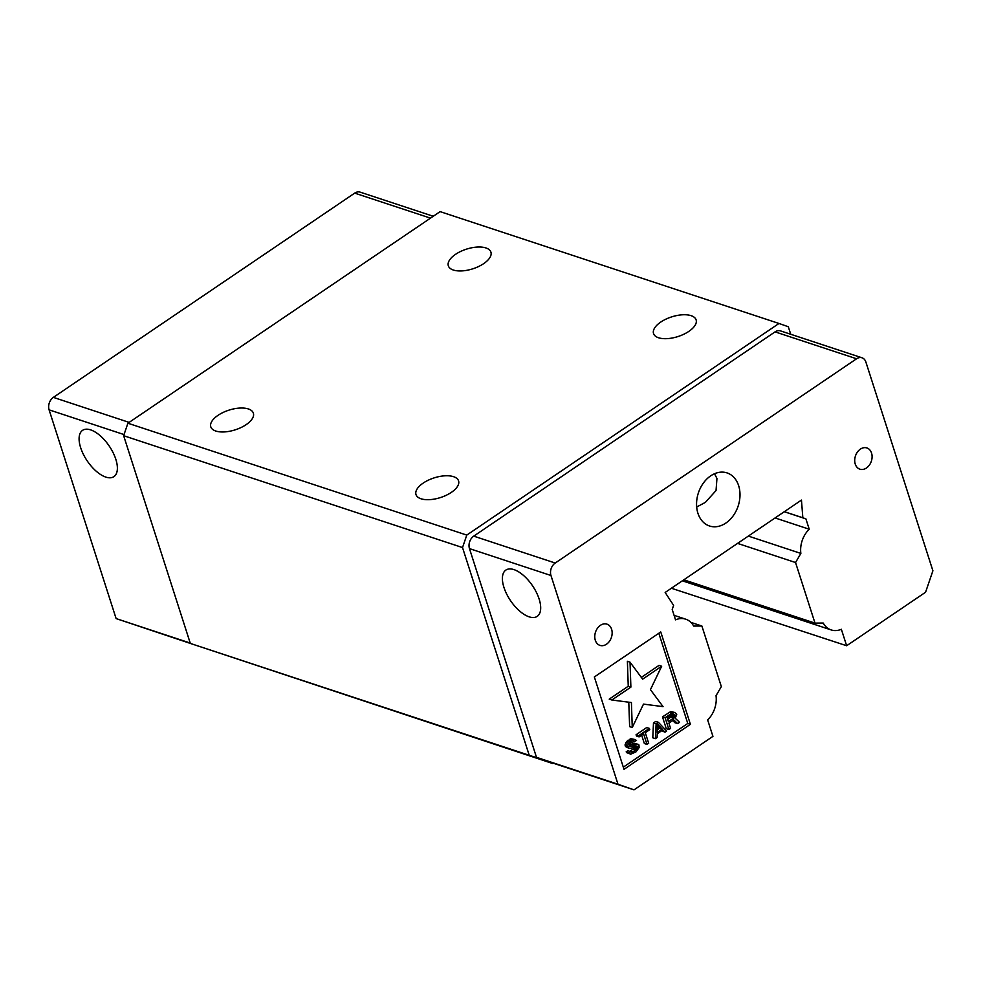 <?xml version="1.0" encoding="UTF-8"?>
<svg xmlns="http://www.w3.org/2000/svg" width="982" height="982" viewBox="0 0 982 982"><rect width="100%" height="100%" fill="white"/><g stroke="black" fill="none" stroke-linecap="round" stroke-linejoin="round"><path stroke-width="1.47" d="M115.827 459.306A27.95 13.282 55.9 0 1 113.912 476.638A27.95 13.282 55.9 0 1 96.285 471.274A27.95 13.282 55.9 0 1 80.647 447.694A27.95 13.282 55.9 0 1 82.549 430.362A27.95 13.282 55.9 0 1 100.189 435.713A27.95 13.282 55.9 0 1 115.827 459.306M696.68 507.007L705.371 502.379L716.038 490.546L716.946 478.492L714.528 473.741M697.92 513.255A27.95 20.941 108.3 0 0 709.52 525.996A27.95 20.941 108.3 0 0 733.186 515.832A27.95 20.941 108.3 0 0 738.636 485.66A27.95 20.941 108.3 0 0 727.036 472.907A27.95 20.941 108.3 0 0 703.37 483.083A27.95 20.941 108.3 0 0 697.92 513.255M595.313 640.289A11.183 8.372 108.3 0 0 599.953 645.383A11.183 8.372 108.3 0 0 609.429 641.32A11.183 8.372 108.3 0 0 611.602 629.241A11.183 8.372 108.3 0 0 606.962 624.147A11.183 8.372 108.3 0 0 597.498 628.21A11.183 8.372 108.3 0 0 595.313 640.289M855.261 464.093A11.183 8.372 108.3 0 0 859.901 469.187A11.183 8.372 108.3 0 0 869.365 465.112A11.183 8.372 108.3 0 0 871.55 453.046A11.183 8.372 108.3 0 0 866.91 447.952A11.183 8.372 108.3 0 0 857.446 452.015A11.183 8.372 108.3 0 0 855.261 464.093M539.13 599.032A27.95 13.282 55.9 0 1 537.215 616.365A27.95 13.282 55.9 0 1 519.588 611A27.95 13.282 55.9 0 1 503.95 587.42A27.95 13.282 55.9 0 1 505.853 570.088A27.95 13.282 55.9 0 1 523.492 575.44A27.95 13.282 55.9 0 1 539.13 599.032M660.751 322.071A22.365 10.336 162.2 0 1 682.318 314.805A22.365 10.336 162.2 0 1 696.115 319.874A22.365 10.336 162.2 0 1 688.898 331.351A22.365 10.336 162.2 0 1 667.33 338.63A22.365 10.336 162.2 0 1 653.533 333.549A22.365 10.336 162.2 0 1 660.751 322.071M455.55 254.338A22.365 10.336 162.2 0 1 477.117 247.071A22.365 10.336 162.2 0 1 490.914 252.141A22.365 10.336 162.2 0 1 483.684 263.63A22.365 10.336 162.2 0 1 462.129 270.897A22.365 10.336 162.2 0 1 448.332 265.815A22.365 10.336 162.2 0 1 455.55 254.338M423.205 483.083A22.365 10.336 162.2 0 1 444.772 475.816A22.365 10.336 162.2 0 1 458.569 480.885A22.365 10.336 162.2 0 1 451.352 492.375A22.365 10.336 162.2 0 1 429.785 499.642A22.365 10.336 162.2 0 1 415.987 494.56A22.365 10.336 162.2 0 1 423.205 483.083M218.004 415.349A22.365 10.336 162.2 0 1 239.571 408.082A22.365 10.336 162.2 0 1 253.368 413.164A22.365 10.336 162.2 0 1 246.151 424.641A22.365 10.336 162.2 0 1 224.583 431.908A22.365 10.336 162.2 0 1 210.786 426.826A22.365 10.336 162.2 0 1 218.004 415.349M657.326 729.822L659.634 728.263L657.498 725.956M667.711 719.425L671.884 716.295L672.289 714.393M662.273 729.135L657.572 724.065L657.216 732.56L662.273 729.135L659.634 728.263M671.111 717.118L673.75 717.989L674.511 717.167L671.884 716.295M674.511 717.167L674.916 716.283L672.277 715.412M674.916 716.283L674.953 715.338L672.314 714.466M674.953 715.338L673.063 714.037M674.72 714.589L672.547 714.221L667.208 717.842L668.411 721.61L673.75 717.989M631.414 702.535L632.261 727.502L643.492 704.106L663.046 706.635L650.428 689.646L661.659 666.25L642.633 679.151L630.027 662.163L630.886 687.118L611.86 700.006L631.414 702.535M636.496 740.489L634.814 739.495L631.954 740.207L627.744 745.203L628.713 748.21L631.438 748.198L635.538 746.038L637.588 747.093L636.582 749.303L633.292 751.831L630.481 751.598L628.799 752.74L630.64 754.237L636.029 751.819L639.11 747.584L638.951 744.945L636.618 744.074L631.242 746.504L629.707 746.013L629.585 744.565L631.033 742.662L636.496 740.489M638.705 735.641L639.098 736.893L643.603 733.849L646.991 744.393L648.672 743.251L645.284 732.695L649.777 729.651L649.384 728.399L638.705 735.641L636.066 734.769L646.745 727.527L649.384 728.399M656.123 723.82L655.411 738.673L657.105 737.531L657.265 733.75L662.875 729.945L664.974 732.204L666.655 731.05L658.37 722.298L656.123 723.82L653.484 722.948L655.731 721.426L658.37 722.298M674.708 712.453L676.721 714.442L675.199 718.235L679.581 722.298L677.617 723.624L673.677 719.88L668.902 723.12L670.596 728.386L668.902 729.528L666.262 728.656L662.482 716.86L670.706 711.582L674.708 712.453L671.86 713.153L665.121 717.732L668.902 729.528M611.86 700.006L609.221 699.135L628.247 686.246L627.388 661.291L630.027 662.163M628.247 686.246L630.886 687.118M641.32 677.384L659.02 665.379L661.659 666.25M632.261 727.502L629.634 726.631L628.787 702.204M631.242 746.504L629.707 746.001M632.163 746.185L629.56 745.326M629.56 745.289L633.979 743.202L638.067 744.319M633.844 745.043L631.217 744.172M635.329 744.331L632.703 743.472M636.618 744.074L633.979 743.202M630.64 754.237L626.16 751.868L627.842 750.727L630.481 751.598M629.401 753.562L626.762 752.691M628.799 752.74L626.16 751.868M632.089 752.347L630.763 751.905M629.732 751.353L633.942 748.431L634.924 746.295M633.292 751.831L630.653 750.96M635.538 750.309L632.899 749.438M636.582 749.303L633.942 748.431M637.269 748.223L634.63 747.351M637.588 747.093L635.035 746.246M637.343 746.332L636.275 745.989M628.713 748.21L625.473 746.529L625.902 742.564L630.8 738.636L634.814 739.495M628.112 747.4L625.473 746.529M627.78 746.394L625.141 745.522M627.744 745.203L625.104 744.331M628.541 743.435L625.902 742.564M629.511 742.171L626.872 741.3M630.554 741.164L627.915 740.293M631.954 740.207L629.315 739.336M633.439 739.507L630.8 738.636M634.814 741.631L633.574 741.226M646.991 744.393L644.352 743.521L641.663 735.15M639.098 736.893L636.471 736.021L636.066 734.769M664.974 732.204L661.758 730.706M655.411 738.673L652.784 737.801L653.484 722.948M665.121 717.732L662.482 716.86M671.86 713.153L669.221 712.281M673.345 712.453L670.706 711.582M677.617 723.624L674.978 722.752L672.67 720.555M552.989 763.124L529.224 755.281L462.522 547.563L466.781 535.092L778.984 323.471L788.301 326.736L790.719 334.261M462.522 547.563L123.646 435.701L127.906 423.23L466.781 535.092M778.984 323.471L440.108 211.621L127.906 423.23M862.012 357.792L780.518 330.897A9.317 6.984 108.3 0 0 775.068 331.867L473.729 536.135A9.317 6.984 108.3 0 0 469.47 548.607L536.491 757.343L552.51 762.965L634.016 789.859L617.985 784.237L550.963 575.501A9.317 6.984 -71.7 0 1 555.223 563.03L856.574 358.774A9.317 6.984 -71.7 0 1 862.012 357.792A9.317 6.984 -71.7 0 1 865.879 362.039L932.9 570.775L925.572 592.232L846.644 645.739L671.393 588.243M623.312 767.151L687.768 723.452L658.824 633.267M552.498 763.456L190.336 643.431L529.224 755.281M190.336 643.431L123.646 435.701M536.491 757.343L617.985 784.237M690.407 724.323L660.751 631.954L594.356 676.966L624.012 769.336L690.407 724.323L687.768 723.452M846.644 645.739L841.353 629.278A22.832 17.099 -71.7 0 1 831.177 629.928A22.832 17.099 -71.7 0 1 823.211 623.054L814.999 623.116L795.543 562.526L800.858 553.418A22.832 17.099 -71.7 0 1 809.229 529.224L805.903 518.864L802.834 517.784L801.459 500.083L665.158 592.465L673.603 605.366L672.204 609.491L675.53 619.851A22.832 17.099 -71.7 0 1 685.718 619.188A22.832 17.099 -71.7 0 1 693.673 626.074L701.885 626.013L721.34 686.602L716.025 695.71A22.832 17.099 -71.7 0 1 707.654 719.904L712.932 736.365L634.016 789.859M690.886 622.379L701.885 626.013M433.246 216.261L360.148 192.141A9.317 6.984 108.3 0 0 354.698 193.123L53.359 397.379A9.317 6.984 108.3 0 0 49.1 409.85L116.121 618.586L190.213 643.038M683.828 579.81L814.999 623.116M809.229 529.224L775.093 517.944M784.287 511.72L805.903 518.864M748.345 536.086L800.858 553.418M795.543 562.526L737.568 543.39M802.834 517.784L784.348 511.683M116.121 618.586L190.336 643.419M550.963 575.501L469.47 548.607M473.729 536.135L555.223 563.03M856.574 358.774L775.068 331.867M53.359 397.379L129.158 422.395M124.039 434.584L49.1 409.85M430.497 218.139L354.698 193.123M685.718 619.188L674.082 615.346M831.177 629.928L682.355 580.816"/></g></svg>
